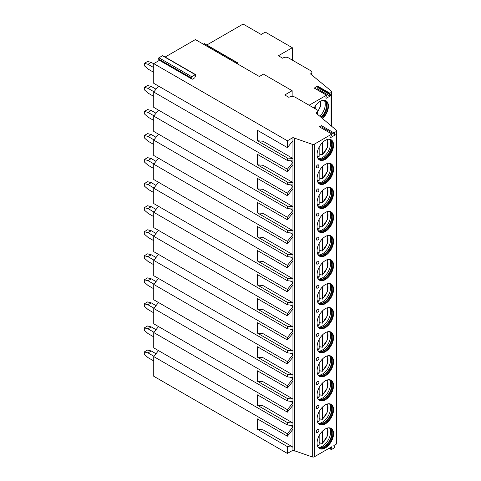 <?xml version="1.0" encoding="UTF-8"?>
<svg xmlns="http://www.w3.org/2000/svg" width="481" height="481" viewBox="0 0 481 481"><rect width="100%" height="100%" fill="white"/><g stroke="black" fill="none" stroke-linecap="round" stroke-linejoin="round"><path stroke-width="0.72" d="M165.157 57.035L195.388 39.58L259.349 76.503L263.45 74.134L292.147 90.705L292.147 96.549M192.232 79.275L191.276 77.91A0.752 0.433 -60 0 1 191.739 76.719L195.274 74.675A0.752 0.433 -60 0 1 195.647 74.639A0.752 0.433 -60 0 1 195.737 75.331L194.775 77.802L192.232 79.275L159.433 60.335L153.74 63.624L287.391 140.789L292.947 137.584L312.271 144.312A1.738 1.004 0 0 0 314.364 144.15L331.872 134.043L330.453 137.704L335.341 134.878L333.922 132.858L336.183 131.553A1.738 1.004 0 0 0 336.694 130.844A1.738 1.004 0 0 0 336.393 130.279L315.927 112.957A4.636 2.676 0 0 0 317.286 111.063A4.636 2.676 0 0 0 315.927 109.169L295.424 97.33A4.636 2.676 0 0 0 288.865 97.33L284.764 94.967L292.147 90.705M333.922 132.858L321.416 125.643L319.366 126.828L331.872 134.043M316.666 89.376L317.532 88.877A0.752 0.433 120 0 0 317.995 87.686L317.201 86.556L317.418 86.009L329.924 93.23L331.072 92.562A2.032 1.172 0 0 0 331.662 91.739A2.032 1.172 0 0 0 331.295 91.065L310.492 73.912L310.9 73.671A3.481 2.008 0 0 0 311.922 72.252A3.481 2.008 0 0 0 310.9 70.833L288.353 57.816A3.481 2.008 0 0 0 283.435 57.816L282.696 58.243L278.391 55.754L292.31 47.721L265.253 32.101L261.153 34.464L243.109 24.05L206.806 45.01M317.418 86.009L314.267 88.113M308.976 105.159A3.481 2.008 0 0 0 309.938 104.762L326.527 95.19L325.95 97.535A0.752 0.433 120 0 0 326.034 98.226A0.752 0.433 120 0 0 326.407 98.19L330.038 96.098A0.752 0.433 120 0 0 330.501 94.907L329.707 93.777L317.201 86.556M158.52 350.619L153.74 356.571L153.74 376.262L287.391 453.427L292.947 450.222L312.271 456.95A1.738 1.004 0 0 0 314.364 456.788L331.932 446.645L331.096 448.809A0.752 0.433 120 0 0 331.181 449.507A0.752 0.433 120 0 0 331.553 449.47L334.241 447.919A0.752 0.433 120 0 0 334.704 446.729L333.862 445.532L336.183 444.191A1.738 1.004 0 0 0 336.694 443.482L336.694 130.844M333.555 433.688A11.652 6.728 120 0 0 331.138 428.355A11.652 6.728 120 0 0 322.162 431.475A11.652 6.728 120 0 0 317.075 443.199A11.652 6.728 120 0 0 319.486 448.539A11.652 6.728 120 0 0 328.469 445.412A11.652 6.728 120 0 0 333.555 433.688M333.555 409.638A11.652 6.728 120 0 0 331.138 404.305A11.652 6.728 120 0 0 322.162 407.425A11.652 6.728 120 0 0 317.075 419.155A11.652 6.728 120 0 0 319.486 424.489A11.652 6.728 120 0 0 328.469 421.368A11.652 6.728 120 0 0 333.555 409.638M333.555 385.588A11.652 6.728 120 0 0 331.138 380.255A11.652 6.728 120 0 0 322.162 383.375A11.652 6.728 120 0 0 317.075 395.105A11.652 6.728 120 0 0 319.486 400.439A11.652 6.728 120 0 0 328.469 397.318A11.652 6.728 120 0 0 333.555 385.588M333.555 361.538A11.652 6.728 120 0 0 331.138 356.205A11.652 6.728 120 0 0 322.162 359.325A11.652 6.728 120 0 0 317.075 371.055A11.652 6.728 120 0 0 319.486 376.389A11.652 6.728 120 0 0 328.469 373.268A11.652 6.728 120 0 0 333.555 361.538M333.555 337.488A11.652 6.728 120 0 0 331.138 332.155A11.652 6.728 120 0 0 322.162 335.275A11.652 6.728 120 0 0 317.075 347.005A11.652 6.728 120 0 0 319.486 352.339A11.652 6.728 120 0 0 328.469 349.218A11.652 6.728 120 0 0 333.555 337.488M333.555 313.444A11.652 6.728 120 0 0 331.138 308.105A11.652 6.728 120 0 0 322.162 311.231A11.652 6.728 120 0 0 317.075 322.955A11.652 6.728 120 0 0 319.486 328.295A11.652 6.728 120 0 0 328.469 325.168A11.652 6.728 120 0 0 333.555 313.444M333.555 289.394A11.652 6.728 120 0 0 331.138 284.055A11.652 6.728 120 0 0 322.162 287.181A11.652 6.728 120 0 0 317.075 298.905A11.652 6.728 120 0 0 319.486 304.245A11.652 6.728 120 0 0 328.469 301.118A11.652 6.728 120 0 0 333.555 289.394M333.555 265.344A11.652 6.728 120 0 0 331.138 260.011A11.652 6.728 120 0 0 322.162 263.131A11.652 6.728 120 0 0 317.075 274.861A11.652 6.728 120 0 0 319.486 280.195A11.652 6.728 120 0 0 328.469 277.074A11.652 6.728 120 0 0 333.555 265.344M333.555 241.294A11.652 6.728 120 0 0 331.138 235.961A11.652 6.728 120 0 0 322.162 239.081A11.652 6.728 120 0 0 317.075 250.811A11.652 6.728 120 0 0 319.486 256.145A11.652 6.728 120 0 0 328.469 253.024A11.652 6.728 120 0 0 333.555 241.294M333.555 217.244A11.652 6.728 120 0 0 331.138 211.911A11.652 6.728 120 0 0 322.162 215.031A11.652 6.728 120 0 0 317.075 226.761A11.652 6.728 120 0 0 319.486 232.095A11.652 6.728 120 0 0 328.469 228.974A11.652 6.728 120 0 0 333.555 217.244M333.555 193.194A11.652 6.728 120 0 0 331.138 187.861A11.652 6.728 120 0 0 322.162 190.981A11.652 6.728 120 0 0 317.075 202.711A11.652 6.728 120 0 0 319.486 208.045A11.652 6.728 120 0 0 328.469 204.924A11.652 6.728 120 0 0 333.555 193.194M333.555 169.15A11.652 6.728 120 0 0 331.138 163.811A11.652 6.728 120 0 0 322.162 166.937A11.652 6.728 120 0 0 317.075 178.661A11.652 6.728 120 0 0 319.486 184.001A11.652 6.728 120 0 0 328.469 180.874A11.652 6.728 120 0 0 333.555 169.15M333.555 145.1A11.652 6.728 120 0 0 331.138 139.761A11.652 6.728 120 0 0 322.162 142.887A11.652 6.728 120 0 0 317.075 154.611A11.652 6.728 120 0 0 319.486 159.951A11.652 6.728 120 0 0 328.469 156.824A11.652 6.728 120 0 0 333.555 145.1M316.294 431.625A1.738 1.004 -60 0 1 317.226 429.707A1.738 1.004 -60 0 1 318.608 429.623A1.882 1.882 0 0 1 316.949 432.503A1.738 1.004 -60 0 1 316.294 431.625M316.294 407.575A1.738 1.004 -60 0 1 317.226 405.663A1.738 1.004 -60 0 1 318.608 405.579A1.882 1.882 0 0 1 316.949 408.453A1.738 1.004 -60 0 1 316.294 407.575M316.294 383.531A1.738 1.004 -60 0 1 317.226 381.613A1.738 1.004 -60 0 1 318.608 381.529A1.882 1.882 0 0 1 316.949 384.409A1.738 1.004 -60 0 1 316.294 383.531M316.294 359.481A1.738 1.004 -60 0 1 317.226 357.563A1.738 1.004 -60 0 1 318.608 357.479A1.882 1.882 0 0 1 316.949 360.359A1.738 1.004 -60 0 1 316.294 359.481M316.294 335.431A1.738 1.004 -60 0 1 317.226 333.513A1.738 1.004 -60 0 1 318.608 333.429A1.882 1.882 0 0 1 316.949 336.309A1.738 1.004 -60 0 1 316.294 335.431M316.294 311.381A1.738 1.004 -60 0 1 317.226 309.463A1.738 1.004 -60 0 1 318.608 309.379A1.882 1.882 0 0 1 316.949 312.259A1.738 1.004 -60 0 1 316.294 311.381M316.294 287.331A1.738 1.004 -60 0 1 317.226 285.413A1.738 1.004 -60 0 1 318.608 285.329A1.882 1.882 0 0 1 316.949 288.209A1.738 1.004 -60 0 1 316.294 287.331M316.294 263.281A1.738 1.004 -60 0 1 317.226 261.369A1.738 1.004 -60 0 1 318.608 261.285A1.882 1.882 0 0 1 316.949 264.159A1.738 1.004 -60 0 1 316.294 263.281M316.294 239.237A1.738 1.004 -60 0 1 317.226 237.319A1.738 1.004 -60 0 1 318.608 237.235A1.882 1.882 0 0 1 316.949 240.115A1.738 1.004 -60 0 1 316.294 239.237M316.294 215.187A1.738 1.004 -60 0 1 317.226 213.269A1.738 1.004 -60 0 1 318.608 213.185A1.882 1.882 0 0 1 316.949 216.065A1.738 1.004 -60 0 1 316.294 215.187M316.294 191.137A1.738 1.004 -60 0 1 317.226 189.219A1.738 1.004 -60 0 1 318.608 189.135A1.882 1.882 0 0 1 316.949 192.015A1.738 1.004 -60 0 1 316.294 191.137M316.294 167.087A1.738 1.004 -60 0 1 317.226 165.169A1.738 1.004 -60 0 1 318.608 165.085A1.882 1.882 0 0 1 316.949 167.965A1.738 1.004 -60 0 1 316.294 167.087M321.831 128.247L322.841 127.663L321.416 125.643M335.341 134.878L322.841 127.663M294.48 138.408L294.48 451.046M292.947 137.584L292.947 158.52L263.017 141.24L257.461 140.741L287.391 158.021L292.947 158.52L292.947 164.749L287.391 171.657L257.461 154.377L257.461 164.791L263.017 165.29L263.017 157.582M257.461 164.791L287.391 182.071L292.947 182.57L292.947 164.749M263.017 165.29L292.947 182.57L292.947 188.792L287.391 195.707L257.461 178.427L257.461 188.841L263.017 189.34L263.017 181.632M257.461 188.841L287.391 206.121L292.947 206.62L292.947 188.792M263.017 189.34L292.947 206.62L292.947 212.842L287.391 219.757L257.461 202.477L257.461 212.891L263.017 213.384L263.017 205.682M257.461 212.891L287.391 230.171L292.947 230.67L292.947 212.842M263.017 213.384L292.947 230.67L292.947 236.892L287.391 243.801L257.461 226.527L257.461 236.941L263.017 237.434L263.017 229.732M257.461 236.941L287.391 254.221L292.947 254.714L292.947 236.892M263.017 237.434L292.947 254.714L292.947 260.942L287.391 267.851L257.461 250.571L257.461 260.991L263.017 261.484L263.017 253.782M257.461 260.991L287.391 278.265L292.947 278.764L292.947 260.942M263.017 261.484L292.947 278.764L292.947 284.992L287.391 291.901L257.461 274.621L257.461 285.035L263.017 285.534L263.017 277.832M257.461 285.035L287.391 302.315L292.947 302.814L292.947 284.992M263.017 285.534L292.947 302.814L292.947 309.042L287.391 315.951L257.461 298.671L257.461 309.085L263.017 309.584L263.017 301.882M257.461 309.085L287.391 326.365L292.947 326.864L292.947 309.042M263.017 309.584L292.947 326.864L292.947 333.086L287.391 340.001L257.461 322.721L257.461 333.135L263.017 333.634L263.017 325.926M257.461 333.135L287.391 350.415L292.947 350.914L292.947 333.086M263.017 333.634L292.947 350.914L292.947 357.136L287.391 364.051L257.461 346.771L257.461 357.185L263.017 357.684L263.017 349.976M257.461 357.185L287.391 374.465L292.947 374.964L292.947 357.136M263.017 357.684L292.947 374.964L292.947 381.186L287.391 388.095L257.461 370.821L257.461 381.235L263.017 381.728L263.017 374.026M257.461 381.235L287.391 398.515L292.947 399.014L292.947 381.186M263.017 381.728L292.947 399.014L292.947 405.236L287.391 412.145L257.461 394.865L257.461 405.285L263.017 405.778L263.017 398.076M257.461 405.285L287.391 422.565L292.947 423.058L292.947 405.236M263.017 405.778L292.947 423.058L292.947 429.286L287.391 436.195L257.461 418.915L257.461 429.329L263.017 429.828L263.017 422.126M257.461 429.329L287.391 446.608L292.947 447.108L292.947 429.286M263.017 429.828L292.947 447.108L292.947 450.222M263.017 141.24L263.017 133.538M257.461 140.741L257.461 130.327L287.391 147.607L287.391 140.789M287.391 446.608L287.391 453.427M153.74 356.571L287.391 433.736L287.391 436.195M287.391 422.565L287.391 425.024L292.947 425.517M158.52 326.569L153.74 332.521L153.74 347.859L287.391 425.024M153.74 332.521L287.391 409.686L287.391 412.145M287.391 398.515L287.391 400.974L292.947 401.467M158.52 302.519L153.74 308.471L153.74 323.809L287.391 400.974M153.74 308.471L287.391 385.636L287.391 388.095M287.391 374.465L287.391 376.924L292.947 377.417M158.52 278.475L153.74 284.427L153.74 299.759L287.391 376.924M153.74 284.427L287.391 361.586L287.391 364.051M287.391 350.415L287.391 352.874L292.947 353.373M158.52 254.425L153.74 260.377L153.74 275.709L287.391 352.874M153.74 260.377L287.391 337.542L287.391 340.001M287.391 326.365L287.391 328.824L292.947 329.323M158.52 230.375L153.74 236.327L153.74 251.659L287.391 328.824M153.74 236.327L287.391 313.492L287.391 315.951M287.391 302.315L287.391 304.774L292.947 305.273M158.52 206.325L153.74 212.277L153.74 227.609L287.391 304.774M153.74 212.277L287.391 289.442L287.391 291.901M287.391 278.265L287.391 280.73L292.947 281.223M158.52 182.275L153.74 188.227L153.74 203.565L287.391 280.73M153.74 188.227L287.391 265.392L287.391 267.851M287.391 254.221L287.391 256.68L292.947 257.173M158.52 158.225L153.74 164.177L153.74 179.515L287.391 256.68M153.74 164.177L287.391 241.342L287.391 243.801M287.391 230.171L287.391 232.63L292.947 233.123M158.52 134.181L153.74 140.127L153.74 155.465L287.391 232.63M153.74 140.127L287.391 217.292L287.391 219.757M287.391 206.121L287.391 208.58L292.947 209.079M158.52 110.131L153.74 116.083L153.74 131.415L287.391 208.58M153.74 116.083L287.391 193.248L287.391 195.707M287.391 182.071L287.391 184.53L292.947 185.029M158.52 86.081L153.74 92.033L153.74 107.365L287.391 184.53M153.74 92.033L287.391 169.198L287.391 171.657M287.391 158.021L287.391 160.48L292.947 160.979M153.74 63.624L153.74 83.315L287.391 160.48M290.265 425.276L292.947 426.827L287.391 433.736M290.265 401.232L292.947 402.777L287.391 409.686M290.265 377.182L292.947 378.727L287.391 385.636M290.265 353.132L292.947 354.677L287.391 361.586M290.265 329.082L292.947 330.627L287.391 337.542M290.265 305.032L292.947 306.577L287.391 313.492M290.265 280.982L292.947 282.533L287.391 289.442M290.265 256.932L292.947 258.483L287.391 265.392M290.265 232.888L292.947 234.433L287.391 241.342M290.265 208.838L292.947 210.383L287.391 217.292M290.265 184.788L292.947 186.333L287.391 193.248M290.265 160.738L292.947 162.283L287.391 169.198M292.947 140.699L287.391 147.607M203.343 44.168L204.13 43.717A0.752 0.433 -60 0 1 204.503 43.681L237.301 62.614A0.752 0.433 -60 0 1 237.386 63.312L237.223 63.732M159.433 60.335L158.477 58.971A0.752 0.433 -60 0 1 158.94 57.78L162.476 55.742A0.752 0.433 -60 0 1 162.849 55.706L195.647 74.639M329.924 93.23L329.707 93.777M314.045 108.081A11.652 6.728 -60 0 1 326.016 100.782A11.652 6.728 -60 0 1 328.427 106.115A11.652 6.728 -60 0 1 322.583 118.591M292.31 47.721L292.31 60.101M322.234 118.296A11.652 6.728 -60 0 0 328.018 105.88A11.652 6.728 120 0 0 325.805 100.667M322.907 100.319A11.015 6.361 120 0 1 324.837 100.836A11.015 6.361 120 0 1 327.116 105.88A11.015 6.361 -60 0 1 321.548 117.713M321.025 117.274A11.015 6.361 -60 0 0 326.503 105.519A11.015 6.361 120 0 0 325.162 101.257A11.015 6.361 120 0 0 324.519 100.673M324.459 100.643A11.652 6.728 120 0 1 325.27 104.293A11.652 6.728 -60 0 1 319.895 116.318M315.271 106.079L315.271 108.79M236.141 63.107L236.929 62.65A0.752 0.433 -60 0 1 237.301 62.614M144.306 351.93L147.589 350.036L151.274 350.986L147.998 352.88L144.306 351.93L144.306 354.299L147.998 357.611L153.74 360.924M156.024 353.727L151.274 350.986M147.998 352.88L153.944 356.313M144.306 327.88L147.589 325.986L151.274 326.936L147.998 328.83L144.306 327.88L144.306 330.249L147.998 333.561L153.74 336.874M156.024 329.677L151.274 326.936M147.998 328.83L153.944 332.263M144.306 303.83L147.589 301.942L151.274 302.886L147.998 304.78L144.306 303.83L144.306 306.199L147.998 309.511L153.74 312.824M156.024 305.627L151.274 302.886M147.998 304.78L153.944 308.213M144.306 279.786L147.589 277.892L151.274 278.836L147.998 280.73L144.306 279.786L144.306 282.149L147.998 285.461L153.74 288.78M156.024 281.577L151.274 278.836M147.998 280.73L153.944 284.163M144.306 255.736L147.589 253.842L151.274 254.786L147.998 256.68L144.306 255.736L144.306 258.099L147.998 261.417L153.74 264.73M156.024 257.527L151.274 254.786M147.998 256.68L153.944 260.113M144.306 231.686L147.589 229.792L151.274 230.736L147.998 232.63L144.306 231.686L144.306 234.055L147.998 237.367L153.74 240.68M156.024 233.477L151.274 230.736M147.998 232.63L153.944 236.069M144.306 207.636L147.589 205.742L151.274 206.692L147.998 208.586L144.306 207.636L144.306 210.005L147.998 213.317L153.74 216.63M156.024 209.433L151.274 206.692M147.998 208.586L153.944 212.019M144.306 183.586L147.589 181.692L151.274 182.642L147.998 184.536L144.306 183.586L144.306 185.955L147.998 189.267L153.74 192.58M156.024 185.383L151.274 182.642M147.998 184.536L153.944 187.969M144.306 159.536L147.589 157.642L151.274 158.592L147.998 160.486L144.306 159.536L144.306 161.905L147.998 165.217L153.74 168.53M156.024 161.333L151.274 158.592M147.998 160.486L153.944 163.919M144.306 135.492L147.589 133.598L151.274 134.542L147.998 136.436L144.306 135.492L144.306 137.855L147.998 141.167L153.74 144.486M156.024 137.283L151.274 134.542M147.998 136.436L153.944 139.869M144.306 111.442L147.589 109.548L151.274 110.492L147.998 112.386L144.306 111.442L144.306 113.805L147.998 117.123L153.74 120.436M156.024 113.233L151.274 110.492M147.998 112.386L153.944 115.819M144.306 87.392L147.589 85.498L151.274 86.442L147.998 88.336L144.306 87.392L144.306 89.761L147.998 93.073L153.74 96.386M156.024 89.183L151.274 86.442M147.998 88.336L153.944 91.775M144.306 63.342L147.589 61.448L151.274 62.398L147.998 64.292L144.306 63.342L144.306 65.711L147.998 69.023L153.74 72.336M153.74 63.817L151.274 62.398M147.998 64.292L153.74 67.605M330.826 428.186A11.652 6.728 -60 0 1 332.936 433.333A11.652 6.728 120 0 1 328.054 444.847A11.652 6.728 120 0 1 319.186 448.346M317.767 446.621A11.075 6.391 120 0 0 318.753 447.444A11.075 6.391 120 0 0 327.284 444.474A11.075 6.391 120 0 0 332.118 433.333A11.075 6.391 -60 0 0 329.828 428.264A11.075 6.391 -60 0 0 328.619 427.819M329.617 428.15A11.075 6.391 -60 0 1 330.363 428.805A11.075 6.391 -60 0 1 331.71 433.092A11.075 6.391 120 0 1 327.549 443.482A11.075 6.391 120 0 1 319.492 447.637A11.075 6.391 120 0 1 318.548 447.318M318.662 447.372A11.652 6.728 120 0 0 330.591 431.974A11.652 6.728 -60 0 0 329.719 428.222M321.14 443.223A11.652 6.728 120 0 1 320.971 443.368L322.444 443.007L322.252 443.524L327.507 435.828L327.747 427.946M320.971 443.368L319.162 442.328M322.444 431.18L322.444 443.007A10.203 5.892 120 0 0 327.092 428.126M318.344 445.4L319.162 444.901L319.162 435.66M330.826 404.142A11.652 6.728 -60 0 1 332.936 409.283A11.652 6.728 120 0 1 328.054 420.797A11.652 6.728 120 0 1 319.186 424.296M317.767 422.571A11.075 6.391 120 0 0 318.753 423.394A11.075 6.391 120 0 0 327.284 420.43A11.075 6.391 120 0 0 332.118 409.283A11.075 6.391 -60 0 0 329.828 404.214A11.075 6.391 -60 0 0 328.619 403.769M329.617 404.1A11.075 6.391 -60 0 1 330.363 404.755A11.075 6.391 -60 0 1 331.71 409.048A11.075 6.391 120 0 1 327.549 419.432A11.075 6.391 120 0 1 319.492 423.587A11.075 6.391 120 0 1 318.548 423.268M318.662 423.322A11.652 6.728 120 0 0 330.591 407.924A11.652 6.728 -60 0 0 329.719 404.172M321.14 419.179A11.652 6.728 120 0 1 320.971 419.318L322.444 418.957L322.252 419.474L327.507 411.778L327.747 403.902M320.971 419.318L319.162 418.278M322.444 407.13L322.444 418.957A10.203 5.892 120 0 0 327.092 404.076M318.344 421.35L319.162 420.851L319.162 411.61M330.826 380.092A11.652 6.728 -60 0 1 332.936 385.233A11.652 6.728 120 0 1 328.054 396.747A11.652 6.728 120 0 1 319.186 400.246M317.767 398.527A11.075 6.391 120 0 0 318.753 399.344A11.075 6.391 120 0 0 327.284 396.38A11.075 6.391 120 0 0 332.118 385.233A11.075 6.391 -60 0 0 329.828 380.164A11.075 6.391 -60 0 0 328.619 379.719M329.617 380.05A11.075 6.391 -60 0 1 330.363 380.705A11.075 6.391 -60 0 1 331.71 384.998A11.075 6.391 120 0 1 327.549 395.382A11.075 6.391 120 0 1 319.492 399.543A11.075 6.391 120 0 1 318.548 399.218M318.662 399.272A11.652 6.728 120 0 0 330.591 383.874A11.652 6.728 -60 0 0 329.719 380.122M321.14 395.129A11.652 6.728 120 0 1 320.971 395.268L322.444 394.907L322.252 395.424L327.507 387.728L327.747 379.852M320.971 395.268L319.162 394.228M322.444 383.086L322.444 394.907A10.203 5.892 120 0 0 327.092 380.026M318.344 397.3L319.162 396.801L319.162 387.566M330.826 356.042A11.652 6.728 -60 0 1 332.936 361.183A11.652 6.728 120 0 1 328.054 372.697A11.652 6.728 120 0 1 319.186 376.196M317.767 374.477A11.075 6.391 120 0 0 318.753 375.294A11.075 6.391 120 0 0 327.284 372.33A11.075 6.391 120 0 0 332.118 361.183A11.075 6.391 -60 0 0 329.828 356.114A11.075 6.391 -60 0 0 328.619 355.669M329.617 356.006A11.075 6.391 -60 0 1 330.363 356.655A11.075 6.391 -60 0 1 331.71 360.948A11.075 6.391 120 0 1 327.549 371.338A11.075 6.391 120 0 1 319.492 375.493A11.075 6.391 120 0 1 318.548 375.174M318.662 375.222A11.652 6.728 120 0 0 330.591 359.83A11.652 6.728 -60 0 0 329.719 356.072M321.14 371.079A11.652 6.728 120 0 1 320.971 371.224L322.444 370.863L322.252 371.374L327.507 363.678L327.747 355.802M320.971 371.224L319.162 370.178M322.444 359.036L322.444 370.863A10.203 5.892 120 0 0 327.092 355.976M318.344 373.25L319.162 372.757L319.162 363.516M330.826 331.992A11.652 6.728 -60 0 1 332.936 337.133A11.652 6.728 120 0 1 328.054 348.647A11.652 6.728 120 0 1 319.186 352.152M317.767 350.427A11.075 6.391 120 0 0 318.753 351.244A11.075 6.391 120 0 0 327.284 348.28A11.075 6.391 120 0 0 332.118 337.133A11.075 6.391 -60 0 0 329.828 332.064A11.075 6.391 -60 0 0 328.619 331.625M329.617 331.956A11.075 6.391 -60 0 1 330.363 332.611A11.075 6.391 -60 0 1 331.71 336.898A11.075 6.391 120 0 1 327.549 347.288A11.075 6.391 120 0 1 319.492 351.443A11.075 6.391 120 0 1 318.548 351.124M318.662 351.172A11.652 6.728 120 0 0 330.591 335.78A11.652 6.728 -60 0 0 329.719 332.022M321.14 347.029A11.652 6.728 120 0 1 320.971 347.174L322.444 346.813L322.252 347.324L327.507 339.628L327.747 331.752M320.971 347.174L319.162 346.128M322.444 334.986L322.444 346.813A10.203 5.892 120 0 0 327.092 331.932M318.344 349.2L319.162 348.707L319.162 339.466M330.826 307.942A11.652 6.728 -60 0 1 332.936 313.089A11.652 6.728 120 0 1 328.054 324.603A11.652 6.728 120 0 1 319.186 328.102M317.767 326.377A11.075 6.391 120 0 0 318.753 327.2A11.075 6.391 120 0 0 327.284 324.23A11.075 6.391 120 0 0 332.118 313.089A11.075 6.391 -60 0 0 329.828 308.014A11.075 6.391 -60 0 0 328.619 307.575M329.617 307.906A11.075 6.391 -60 0 1 330.363 308.562A11.075 6.391 -60 0 1 331.71 312.848A11.075 6.391 120 0 1 327.549 323.238A11.075 6.391 120 0 1 319.492 327.393A11.075 6.391 120 0 1 318.548 327.074M318.662 327.128A11.652 6.728 120 0 0 330.591 311.73A11.652 6.728 -60 0 0 329.719 307.978M321.14 322.979A11.652 6.728 120 0 1 320.971 323.124L322.444 322.763L322.252 323.274L327.507 315.578L327.747 307.702M320.971 323.124L319.162 322.078M322.444 310.936L322.444 322.763A10.203 5.892 120 0 0 327.092 307.882M318.344 325.15L319.162 324.657L319.162 315.416M330.826 283.892A11.652 6.728 -60 0 1 332.936 289.039A11.652 6.728 120 0 1 328.054 300.553A11.652 6.728 120 0 1 319.186 304.052M317.767 302.327A11.075 6.391 120 0 0 318.753 303.15A11.075 6.391 120 0 0 327.284 300.18A11.075 6.391 120 0 0 332.118 289.039A11.075 6.391 -60 0 0 329.828 283.97A11.075 6.391 -60 0 0 328.619 283.525M329.617 283.856A11.075 6.391 -60 0 1 330.363 284.511A11.075 6.391 -60 0 1 331.71 288.798A11.075 6.391 120 0 1 327.549 299.188A11.075 6.391 120 0 1 319.492 303.343A11.075 6.391 120 0 1 318.548 303.024M318.662 303.078A11.652 6.728 120 0 0 330.591 287.68A11.652 6.728 -60 0 0 329.719 283.928M321.14 298.929A11.652 6.728 120 0 1 320.971 299.074L322.444 298.713L322.252 299.224M320.971 299.074L319.162 298.034M322.444 286.886L322.444 298.713A10.203 5.892 120 0 0 327.092 283.832M318.344 301.106L319.162 300.607L319.162 291.366M330.826 259.842A11.652 6.728 -60 0 1 332.936 264.989A11.652 6.728 120 0 1 328.054 276.503A11.652 6.728 120 0 1 319.186 280.002M317.767 278.277A11.075 6.391 120 0 0 318.753 279.1A11.075 6.391 120 0 0 327.284 276.13A11.075 6.391 120 0 0 332.118 264.989A11.075 6.391 -60 0 0 329.828 259.92A11.075 6.391 -60 0 0 328.619 259.475M329.617 259.806A11.075 6.391 -60 0 1 330.363 260.461A11.075 6.391 -60 0 1 331.71 264.754A11.075 6.391 120 0 1 327.549 275.138A11.075 6.391 120 0 1 319.492 279.293A11.075 6.391 120 0 1 318.548 278.974M318.662 279.028A11.652 6.728 120 0 0 330.591 263.63A11.652 6.728 -60 0 0 329.719 259.878M321.14 274.885A11.652 6.728 120 0 1 320.971 275.024L322.444 274.663L322.252 275.18L327.507 267.484L327.747 259.602M320.971 275.024L319.162 273.984M322.444 262.836L322.444 274.663A10.203 5.892 120 0 0 327.092 259.782M318.344 277.056L319.162 276.557L319.162 267.316M330.826 235.798A11.652 6.728 -60 0 1 332.936 240.939A11.652 6.728 120 0 1 328.054 252.453A11.652 6.728 120 0 1 319.186 255.952M317.767 254.233A11.075 6.391 120 0 0 318.753 255.05A11.075 6.391 120 0 0 327.284 252.086A11.075 6.391 120 0 0 332.118 240.939A11.075 6.391 -60 0 0 329.828 235.87A11.075 6.391 -60 0 0 328.619 235.425M329.617 235.756A11.075 6.391 -60 0 1 330.363 236.411A11.075 6.391 -60 0 1 331.71 240.704A11.075 6.391 120 0 1 327.549 251.088A11.075 6.391 120 0 1 319.492 255.249A11.075 6.391 120 0 1 318.548 254.924M318.662 254.978A11.652 6.728 120 0 0 330.591 239.58A11.652 6.728 -60 0 0 329.719 235.828M321.14 250.835A11.652 6.728 120 0 1 320.971 250.974L322.444 250.613L322.252 251.13L327.507 243.434L327.747 235.558M320.971 250.974L319.162 249.934M322.444 238.786L322.444 250.613A10.203 5.892 120 0 0 327.092 235.732M318.344 253.006L319.162 252.507L319.162 243.266M330.826 211.748A11.652 6.728 -60 0 1 332.936 216.889A11.652 6.728 120 0 1 328.054 228.403A11.652 6.728 120 0 1 319.186 231.902M317.767 230.183A11.075 6.391 120 0 0 318.753 231A11.075 6.391 120 0 0 327.284 228.036A11.075 6.391 120 0 0 332.118 216.889A11.075 6.391 -60 0 0 329.828 211.82A11.075 6.391 -60 0 0 328.619 211.375M329.617 211.706A11.075 6.391 -60 0 1 330.363 212.361A11.075 6.391 -60 0 1 331.71 216.654A11.075 6.391 120 0 1 327.549 227.044A11.075 6.391 120 0 1 319.492 231.199A11.075 6.391 120 0 1 318.548 230.874M318.662 230.928A11.652 6.728 120 0 0 330.591 215.536A11.652 6.728 -60 0 0 329.719 211.778M321.14 226.785A11.652 6.728 120 0 1 320.971 226.93L322.444 226.569L322.252 227.08L327.507 219.384L327.747 211.508M320.971 226.93L319.162 225.884M322.444 214.742L322.444 226.569A10.203 5.892 120 0 0 327.092 211.682M318.344 228.956L319.162 228.463L319.162 219.222M330.826 187.698A11.652 6.728 -60 0 1 332.936 192.839A11.652 6.728 120 0 1 328.054 204.353A11.652 6.728 120 0 1 319.186 207.852M317.767 206.133A11.075 6.391 120 0 0 318.753 206.95A11.075 6.391 120 0 0 327.284 203.986A11.075 6.391 120 0 0 332.118 192.839A11.075 6.391 -60 0 0 329.828 187.77A11.075 6.391 -60 0 0 328.619 187.331M329.617 187.662A11.075 6.391 -60 0 1 330.363 188.311A11.075 6.391 -60 0 1 331.71 192.604A11.075 6.391 120 0 1 327.549 202.994A11.075 6.391 120 0 1 319.492 207.149A11.075 6.391 120 0 1 318.548 206.83M318.662 206.878A11.652 6.728 120 0 0 330.591 191.486A11.652 6.728 -60 0 0 329.719 187.728M321.14 202.735A11.652 6.728 120 0 1 320.971 202.88L322.444 202.519L322.252 203.03L327.507 195.334L327.747 187.458M320.971 202.88L319.162 201.834M322.444 190.692L322.444 202.519A10.203 5.892 120 0 0 327.092 187.638M318.344 204.906L319.162 204.413L319.162 195.172M330.826 163.648A11.652 6.728 -60 0 1 332.936 168.795A11.652 6.728 120 0 1 328.054 180.303A11.652 6.728 120 0 1 319.186 183.808M317.767 182.083A11.075 6.391 120 0 0 318.753 182.906A11.075 6.391 120 0 0 327.284 179.936A11.075 6.391 120 0 0 332.118 168.795A11.075 6.391 -60 0 0 329.828 163.72A11.075 6.391 -60 0 0 328.619 163.281M329.617 163.612A11.075 6.391 -60 0 1 330.363 164.268A11.075 6.391 -60 0 1 331.71 168.554A11.075 6.391 120 0 1 327.549 178.944A11.075 6.391 120 0 1 319.492 183.099A11.075 6.391 120 0 1 318.548 182.78M318.662 182.834A11.652 6.728 120 0 0 330.591 167.436A11.652 6.728 -60 0 0 329.719 163.678M321.14 178.685A11.652 6.728 120 0 1 320.971 178.83L322.444 178.469L322.252 178.98L327.507 171.284L327.747 163.408M320.971 178.83L319.162 177.784M322.444 166.642L322.444 178.469A10.203 5.892 120 0 0 327.092 163.588M318.344 180.856L319.162 180.363L319.162 171.122M330.826 139.598A11.652 6.728 -60 0 1 332.936 144.745A11.652 6.728 120 0 1 328.054 156.259A11.652 6.728 120 0 1 319.186 159.758M317.767 158.033A11.075 6.391 120 0 0 318.753 158.856A11.075 6.391 120 0 0 327.284 155.886A11.075 6.391 120 0 0 332.118 144.745A11.075 6.391 -60 0 0 329.828 139.676A11.075 6.391 -60 0 0 328.619 139.231M329.617 139.562A11.075 6.391 -60 0 1 330.363 140.218A11.075 6.391 -60 0 1 331.71 144.504A11.075 6.391 120 0 1 327.549 154.894A11.075 6.391 120 0 1 319.492 159.049A11.075 6.391 120 0 1 318.548 158.73M318.662 158.784A11.652 6.728 120 0 0 330.591 143.386A11.652 6.728 -60 0 0 329.719 139.634M321.14 154.635A11.652 6.728 120 0 1 320.971 154.78L322.444 154.419L322.252 154.93L327.507 147.24L327.747 139.358M320.971 154.78L319.162 153.74M322.444 142.592L322.444 154.419A10.203 5.892 120 0 0 327.092 139.538M318.344 156.812L319.162 156.313L319.162 147.072M314.021 87.969L326.527 95.19M336.183 131.553L336.183 444.191M314.364 144.15L314.364 456.788M331.096 448.809L329.641 447.973M312.271 144.312L312.271 456.95M309.938 104.762L309.938 105.712M331.072 92.562L331.072 125.775M330.501 94.907L317.995 87.686M330.038 96.098L317.532 88.877M326.407 98.19L325.877 97.883M310.9 73.671L310.9 74.248M317.286 111.965A9.999 5.772 120 0 0 320.502 101.184M204.13 43.717L236.929 62.65M158.477 58.971L191.276 77.91M158.94 57.78L191.739 76.719M162.476 55.742L195.274 74.675M317.268 445.147A10.203 5.892 120 0 0 319.162 444.901M317.268 421.097A10.203 5.892 120 0 0 319.162 420.851M317.268 397.047A10.203 5.892 120 0 0 319.162 396.801M317.268 372.997A10.203 5.892 120 0 0 319.162 372.757M317.268 348.947A10.203 5.892 120 0 0 319.162 348.707M317.268 324.897A10.203 5.892 120 0 0 319.162 324.657M317.268 300.853A10.203 5.892 120 0 0 319.162 300.607M317.268 276.803A10.203 5.892 120 0 0 319.162 276.557M317.268 252.753A10.203 5.892 120 0 0 319.162 252.507M317.268 228.703A10.203 5.892 120 0 0 319.162 228.463M317.268 204.653A10.203 5.892 120 0 0 319.162 204.413M317.268 180.603A10.203 5.892 120 0 0 319.162 180.363M317.268 156.559A10.203 5.892 120 0 0 319.162 156.313M317.286 114.105L317.286 111.063M329.082 448.292L331.181 449.507M314.195 87.951L326.701 95.172M331.662 126.281L331.662 91.739M311.922 75.09L311.922 72.252M317.286 112.416L320.4 106.662L321.013 100.926M317.442 445.803L318.843 445.484M317.442 421.753L318.843 421.434M317.442 397.703L318.843 397.39M317.442 373.653L318.843 373.34M317.442 349.609L318.843 349.29M317.442 325.559L318.843 325.24M322.252 299.23L327.507 291.534L327.747 283.652M317.442 301.509L318.843 301.19M317.442 277.459L318.843 277.14M317.442 253.409L318.843 253.096M317.442 229.359L318.843 229.046M317.442 205.309L318.843 204.996M317.442 181.265L318.843 180.946M317.442 157.215L318.843 156.896"/></g></svg>
